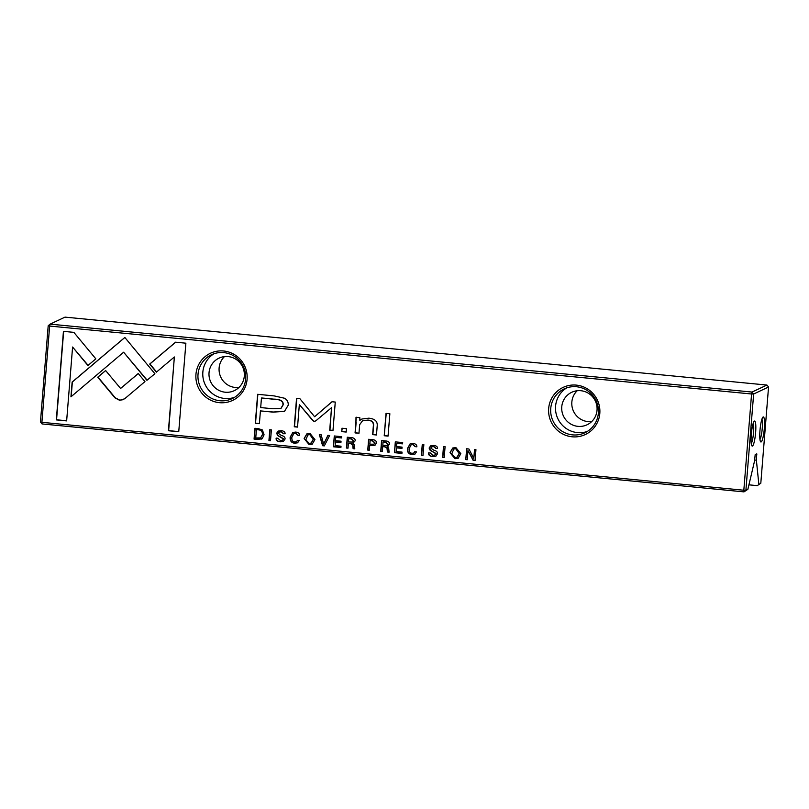 <?xml version="1.0" encoding="UTF-8"?>
<svg xmlns="http://www.w3.org/2000/svg" width="809" height="809" viewBox="0 0 809 809"><rect width="100%" height="100%" fill="white"/><g stroke="black" fill="none" stroke-linecap="round" stroke-linejoin="round"><path stroke-width="1.21" d="M324.328 445.89L329.627 435.515L327.908 435.353L323.661 444.131L321.102 434.696L319.322 434.524L322.589 445.719L324.328 445.89M154.913 373.748L124.829 337.454L72.132 382.07L70.939 396.835L123.625 352.218L146.925 380.301L154.913 373.748M71.182 396.632L72.365 381.969L124.859 337.484M63.436 331.356L56.317 419.891L66.641 420.892L72.588 347.031L87.928 365.516L95.826 358.842L73.852 332.357L63.436 331.356M119.611 400.303L124.637 398.807L144.953 381.605L138.248 373.515L120.602 388.462L105.625 370.532L97.727 377.206L114.979 397.876L119.611 400.303M299.229 440.531L297.469 440.359L296.418 441.734L294.749 441.957C292.646 441.694 291.675 440.157 291.857 437.325L293.889 433.442L295.457 433.189L297.924 435.303L299.603 435.475C299.633 433.523 298.329 432.39 295.689 432.067L292.848 432.481L290.158 437.204C289.915 440.844 291.412 442.847 294.648 443.201L297.57 442.816L299.229 440.531M372.747 439.692L368.621 439.297L367.751 450.097L369.329 450.249L369.713 445.506L374.921 445.344L376.377 443.039C376.539 441.047 375.336 439.934 372.747 439.692M270.509 440.683L271.379 429.882L269.802 429.731L268.932 440.531L270.509 440.683M394.448 452.676L401.931 453.404L402.043 452.11L396.137 451.543L396.43 447.862L401.962 448.398L402.063 447.124L396.531 446.588L396.794 443.302L402.569 443.858L402.67 442.584L395.318 441.876L394.448 452.676L395.54 441.896M309.989 433.452L306.833 433.897L304.123 438.518L309.089 444.596L312.244 444.151L314.934 439.57L309.989 433.452M385.782 440.956L381.595 440.551L380.726 451.351L382.313 451.503L382.697 446.629L384.69 446.821L387.005 448.146L387.41 451.998L389.109 452.16L388.674 448.277L387.106 446.497L389.483 444.151C389.635 442.28 388.401 441.218 385.782 440.956M430.277 452.949L428.578 452.939C428.386 455.103 429.791 456.306 432.795 456.569L435.849 456.185L437.538 453.718C437.618 451.978 436.395 450.815 433.887 450.229L430.782 448.115L431.713 446.841L433.573 446.608L435.95 448.499L437.558 448.489C437.629 446.78 436.385 445.759 433.826 445.435L430.691 445.83L429.104 448.044L430.206 450.35L435.879 453.687L434.908 455.032L432.845 455.285L430.277 452.949M175.553 342.197L149.695 364.06L156.4 372.15L174.36 356.971L168.424 430.742L178.749 431.733L185.878 343.198L175.553 342.197M195.95 374.355A26.05 25.564 64.8 0 1 223.597 350.985A26.05 25.564 64.8 0 1 247.089 379.3A26.05 25.564 64.8 0 1 219.441 402.67A26.05 25.564 64.8 0 1 195.95 374.355M548.674 408.484A26.05 25.564 64.8 0 1 576.321 385.114A26.05 25.564 64.8 0 1 599.813 413.429A26.05 25.564 64.8 0 1 572.165 436.799A26.05 25.564 64.8 0 1 548.674 408.484M760.804 483.246L757.244 485.643L760.804 483.246L768.55 387.005L753.644 394.013L745.898 490.264L743.825 490.234L751.571 393.993L49.642 326.067L41.906 422.318L743.825 490.234L743.987 491.872L42.068 423.946L41.906 422.318L40.45 421.995L48.196 325.754L49.642 326.067L50.097 324.136L752.016 392.062L766.932 385.054L65.013 317.128L50.097 324.136L48.196 325.754M274.231 395.914L257.636 394.307L255.3 423.259L259.396 423.653L260.417 410.911L273.078 412.135L284.505 411.346L288.237 405.167C288.429 402.174 287.205 399.868 284.566 398.25L274.231 395.914M422.976 455.437L423.845 444.637L422.258 444.485L421.388 455.285L422.976 455.437M258.253 428.608L254.926 428.295L254.066 439.095L257.818 439.459L262.278 438.599L264.068 434.767L262.379 429.953L258.253 428.608M261.469 439.105L262.278 438.599M315.803 420.852L331.528 407.685L329.708 430.216L332.974 430.54L335.27 402.063L332.003 401.749L314.6 416.736L299.846 398.635L296.559 398.321L294.264 426.788L297.53 427.101L299.34 404.53L312.749 420.559L314.205 421.499L315.803 420.852L314.205 421.499M416.493 451.877L414.734 451.705L413.692 453.08L412.024 453.303C409.92 453.05 408.949 451.503 409.121 448.671L411.154 444.788L412.721 444.546L415.199 446.659L416.868 446.821C416.908 444.879 415.604 443.736 412.964 443.413L410.123 443.828L407.433 448.55C407.19 452.201 408.687 454.193 411.923 454.547L414.845 454.162L416.493 451.877M351.47 437.629L347.283 437.224L346.414 448.024L348.001 448.186L348.386 443.312L350.378 443.504L352.694 444.829L353.098 448.671L354.797 448.843L354.362 444.96L352.795 443.17L355.171 440.834C355.333 438.963 354.089 437.902 351.47 437.629M455.882 447.569L452.727 448.014L450.016 452.646L454.982 458.713L458.137 458.278L460.827 453.687L455.882 447.569M444.212 457.489L445.081 446.689L443.494 446.538L442.624 457.338L444.212 457.489M333.419 446.77L340.913 447.498L341.014 446.204L335.108 445.638L335.401 441.957L340.933 442.493L341.034 441.218L335.502 440.683L335.765 437.396L341.54 437.952L341.651 436.678L334.289 435.97L333.419 446.77L334.511 435.99M465.772 459.583L467.238 459.724L467.976 450.552L473.123 460.291L475.075 460.483L475.945 449.673L474.509 449.541L473.801 458.349L468.896 448.995L466.641 448.773L465.772 459.583L466.864 448.803M384.224 435.738L388.057 436.112L389.857 413.743L386.024 413.369L384.224 435.738L386.247 413.389M277.821 438.205L276.122 438.185C275.93 440.349 277.335 441.552 280.339 441.815L283.393 441.431L285.081 438.963C285.162 437.224 283.939 436.061 281.421 435.485L278.326 433.371L279.257 432.087L281.117 431.854L283.494 433.745L285.102 433.735C285.173 432.026 283.929 431.005 281.36 430.681L278.235 431.076L276.638 433.29L277.75 435.596L283.423 438.943L282.452 440.278L280.389 440.541L277.821 438.205M341.722 431.622L346.191 432.057L346.464 428.669L341.995 428.234L341.722 431.622L342.217 428.264M355.909 422.349L355.06 432.916L358.974 433.29L359.671 424.685L362.442 420.872L367.721 420.174C371.827 420.549 373.707 422.44 373.343 425.858L372.636 434.615L376.468 434.989L377.216 425.756C377.591 421.287 374.789 418.759 368.803 418.182L361.916 419.011L359.853 420.387L359.833 417.656L356 417.292L355.909 422.349L356.233 417.181M753.23 423.259A10.78 1.78 -84.5 0 1 753.553 432.502A10.78 1.78 -84.5 0 1 751.258 443.605M751.278 434.575A12.58 2.073 95.5 0 0 751.905 445.85A12.58 2.073 95.5 0 0 755.626 432.522A12.58 2.073 95.5 0 0 754.301 421.176A12.58 2.073 95.5 0 0 751.278 434.575M761.926 419.163A10.78 1.78 -84.5 0 1 762.25 428.406A10.78 1.78 -84.5 0 1 759.954 439.52M759.975 430.479A12.58 2.073 95.5 0 0 760.602 441.765A12.58 2.073 95.5 0 0 764.323 428.436A12.58 2.073 95.5 0 0 762.998 417.08A12.58 2.073 95.5 0 0 759.975 430.479M591.682 421.59A17.97 17.636 64.8 0 1 577.181 390.737M598.367 413.116A24.25 23.805 -115.2 0 0 564.237 388.866A24.25 23.805 -115.2 0 0 561.011 430.53A24.25 23.805 -115.2 0 0 598.367 413.116M566.725 387.865A24.25 23.805 -115.2 0 0 587.233 431.48M238.968 387.46A17.97 17.636 64.8 0 1 224.457 356.607M245.643 378.986A24.25 23.805 -115.2 0 0 211.513 354.736A24.25 23.805 -115.2 0 0 208.297 396.4A24.25 23.805 -115.2 0 0 245.643 378.986M214.001 353.735A24.25 23.805 -115.2 0 0 234.509 397.35M209.035 372.696A17.97 17.636 64.8 0 1 236.703 359.793A17.97 17.636 64.8 0 1 234.317 390.656A17.97 17.636 64.8 0 1 209.035 372.696M561.759 406.826A17.97 17.636 64.8 0 1 589.427 393.932A17.97 17.636 64.8 0 1 587.041 424.796A17.97 17.636 64.8 0 1 561.759 406.826M745.898 490.264L747.87 489.334L743.987 491.872L745.898 490.264M758.832 484.176L756.385 460.19L756.759 453.849L755.191 454.577L754.524 461.069L747.87 489.334M756.385 460.19L754.605 460.018M757.244 485.643L748.922 484.834M40.45 421.995L42.068 423.946M751.571 393.993L753.644 394.013L752.016 392.062L751.571 393.993M766.932 385.054L768.55 387.005M156.592 371.988L149.928 363.949L175.654 342.207M178.759 431.601L168.656 430.631L174.36 356.971M435.96 456.124L433.027 456.458C430.024 456.195 428.618 454.992 428.81 452.828L428.81 452.807M437.558 448.52L436.182 448.388L433.806 446.497L431.834 446.79M435.02 454.982L436.112 453.586L430.439 450.239L429.336 447.943L430.813 445.779M259.406 423.522L255.533 423.147L257.859 394.327M284.626 411.296L273.321 412.024L260.417 410.911M261.449 398.079L260.69 407.574L272.835 408.747L280.895 408.464L282.938 404.945C283.332 401.203 280.217 399.302 273.594 399.252L261.681 397.967L273.836 399.15C280.45 399.191 283.565 401.092 283.17 404.834L281.006 408.414M422.986 455.305L421.388 455.285M421.62 455.174L422.48 444.505M382.323 451.371L380.958 451.24L381.818 440.571M389.078 452.029L387.642 451.887L387.238 448.034L384.922 446.71L382.697 446.629M388.199 446.153L387.106 446.497M383.072 442.068L382.809 445.304L387.036 445.365L387.774 444.141L385.387 442.29L383.304 441.957L385.62 442.179L388.007 444.03L387.147 445.314M261.58 439.054L254.299 438.984L255.148 428.315M256.413 429.63L255.745 437.952L260.569 437.902L262.399 434.605C262.581 431.743 261.337 430.155 258.668 429.852L256.413 429.63L258.9 429.741C261.57 430.044 262.814 431.632 262.632 434.494L260.69 437.841M316.036 420.741L314.438 421.388L312.982 420.447L299.34 404.53M332.984 430.408L329.941 430.105L331.528 407.685M314.6 416.736L332.105 401.76M297.54 426.97L294.496 426.677L296.782 398.341M414.966 454.102L412.155 454.436C408.919 454.092 407.423 452.089 407.665 448.439L410.244 443.777M413.803 453.02L414.946 451.725M416.878 446.689L415.432 446.548L412.954 444.434L411.275 444.738M312.355 444.101L309.321 444.485L304.356 438.417L306.945 433.836M307.966 434.878L310.11 434.524L313.457 439.247L311.323 442.998M309.169 443.352L311.212 443.059L313.225 439.358L309.877 434.635L307.855 434.929L305.832 439.914L309.169 443.352M401.952 453.273L394.681 452.565M401.972 448.267L396.43 447.862M402.579 443.726L396.794 443.302M270.519 440.551L268.932 440.531M269.164 440.42L270.024 429.751M348.012 448.055L346.646 447.923L347.506 437.254M354.767 448.702L353.331 448.57L352.926 444.717L350.61 443.393L348.386 443.312M353.887 442.836L352.795 443.17M348.76 438.741L348.497 441.987L352.724 442.048L353.462 440.814L351.076 438.974L348.992 438.64L351.308 438.862L353.695 440.713L352.835 441.987M369.339 450.117L367.984 449.986L368.843 439.317M375.032 445.284L369.713 445.506M370.097 440.693L369.824 444.171L373.91 444.222L374.698 442.907L372.393 440.905L370.33 440.581L372.625 440.804L374.931 442.796L374.021 444.171M297.692 442.756L294.881 443.089C291.644 442.735 290.148 440.743 290.391 437.093L292.969 432.421M296.539 441.674L297.672 440.379M299.603 435.333L298.157 435.202L295.689 433.088L294.001 433.391M123.302 399.666L119.843 400.202L115.212 397.765L97.96 377.095L105.666 370.583M120.602 388.462L138.288 373.576M66.651 420.761L56.549 419.78L63.658 331.377M88.11 365.355L72.588 347.031M147.117 380.149L123.625 352.218M324.389 445.769L322.589 445.719M323.661 444.131L328.08 435.373M322.821 445.617L319.595 434.544M458.258 458.218L455.214 458.612L450.249 452.534L452.848 447.964M453.869 448.995L456.003 448.641L459.35 453.364L457.216 457.125M455.073 457.469L457.105 457.176L459.118 453.475L455.77 448.752L453.748 449.046L451.725 454.031L455.073 457.469M444.222 457.358L442.624 457.338M442.857 457.227L443.716 446.558M340.923 447.367L333.652 446.659M340.943 442.361L335.401 441.957M341.56 437.821L335.765 437.396M467.248 459.593L466.004 459.472M475.085 460.351L473.356 460.179L467.976 450.552M473.801 458.349L474.731 449.561M388.067 435.98L384.457 435.626M283.504 441.37L280.571 441.704C277.568 441.451 276.162 440.238 276.354 438.073L276.122 438.185M285.102 433.766L283.726 433.634L281.35 431.743L279.378 432.036M282.563 440.227L283.656 438.832L277.983 435.485L276.88 433.189L278.347 431.025M346.201 431.925L341.954 431.51M358.984 433.159L355.293 432.805L356.142 422.247M376.488 434.858L372.868 434.504L373.576 425.746C373.94 422.328 372.059 420.437 367.953 420.063L362.563 420.822M359.853 420.387L362.027 418.961M756.83 454.668L755.313 454.527"/></g></svg>
